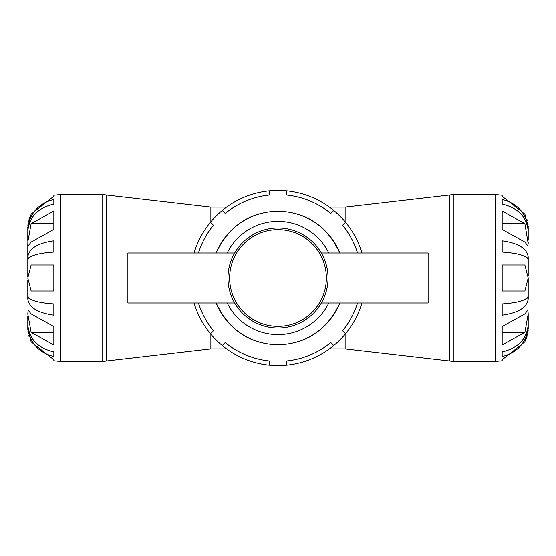 <?xml version="1.0" encoding="UTF-8"?>
<svg xmlns="http://www.w3.org/2000/svg" width="556" height="556" viewBox="0 0 556 556"><rect width="100%" height="100%" fill="white"/><g stroke="black" fill="none" stroke-linecap="round" stroke-linejoin="round"><path stroke-width="0.83" d="M339.848 303.02A66.72 66.72 0 0 1 216.152 303.02C226.827 325.635 242.868 339.063 264.274 343.295M291.726 343.295C312.611 339.146 328.443 326.212 339.229 304.5M264.274 212.705C243.389 216.854 227.557 229.788 216.77 251.5M216.152 252.98A66.72 66.72 0 0 1 339.848 252.98C329.173 230.365 313.132 216.937 291.726 212.705M27.8 315.843L27.8 324.336C28.926 338.833 37.606 348.028 53.835 351.913L53.835 356.563C37.606 352.198 28.926 341.87 27.8 325.58L27.835 325.58M27.8 324.336L27.8 328.853L31.122 341.87L53.835 359.711L53.835 360.74L60.347 361.4L102.742 361.4L106.55 360.962L106.55 195.038L102.742 194.6L102.742 361.4M27.8 280.433L27.8 295.945C28.926 300.164 37.606 302.832 53.835 303.958L53.835 315.196C37.606 312.91 28.926 307.496 27.8 298.954L30.073 298.954M27.8 295.945L27.8 298.954M27.8 257.046L27.8 243.604L27.8 257.046C28.926 248.504 37.606 243.09 53.835 240.804L53.835 252.042C37.606 253.168 28.926 255.836 27.8 260.055L27.8 276.61L27.8 257.046L30.073 257.046M60.347 361.4L60.347 194.6L53.835 195.26L53.835 196.289L31.122 214.13L27.8 227.147L27.8 230.42C28.926 214.13 37.606 203.802 53.835 199.437L53.835 204.087C37.606 207.972 28.926 217.167 27.8 231.664L27.8 241.109M27.8 235.647L27.835 230.42M28.982 336.366L28.641 335.136M28.363 333.92L27.946 331.397M27.821 329.833L27.8 328.853M27.821 226.167L27.946 224.603M28.363 222.08L28.641 220.864M28.988 219.62L29.336 218.522M29.746 217.361L30.274 216.02M27.8 242.041L31.122 223.63L53.835 211.016L53.835 229.426L31.122 242.041L28.127 245.856L27.8 242.041M27.8 278L31.122 264.983L53.835 264.983L53.835 291.017L31.122 291.017L27.8 278M27.8 313.959L28.127 310.144L31.122 313.959L53.835 326.574L53.835 344.984L31.122 332.37L27.8 313.959M53.835 229.426L53.835 223.63L31.122 223.63M31.122 332.37L53.835 332.37L53.835 326.574M528.2 279.39L528.2 298.954C527.074 307.496 518.394 312.91 502.165 315.196L502.165 303.958C518.394 302.832 527.074 300.164 528.2 295.945L528.2 279.39M528.2 260.055C527.074 255.836 518.394 253.168 502.165 252.042L502.165 240.804C518.394 243.09 527.074 248.504 528.2 257.046L528.2 275.567M528.2 314.891L528.2 328.853L524.878 341.87L502.165 359.711L502.165 360.74L495.653 361.4L495.653 194.6L502.165 195.26L502.165 196.289L524.878 214.13L528.2 227.147L528.2 240.157M528.2 235.647L528.2 231.664C527.074 217.167 518.394 207.972 502.165 204.087L502.165 199.437C518.394 203.802 527.074 214.13 528.2 230.42L528.165 230.42M528.165 325.58L528.2 325.58C527.074 341.87 518.394 352.198 502.165 356.563L502.165 351.913C518.394 348.028 527.074 338.833 528.2 324.336M528.2 298.954L525.927 298.954M528.2 257.046L525.927 257.046M502.165 278L502.165 264.983L524.878 264.983L528.2 278L524.878 291.017L502.165 291.017L502.165 278M528.2 242.041L527.873 245.856L524.878 242.041L502.165 229.426L502.165 211.016L524.878 223.63L528.2 243.604M527.018 219.634L527.359 220.864M527.637 222.08L528.054 224.603M528.179 226.167L528.2 227.147M528.2 280.439L528.2 278M528.2 315.843L528.2 313.959L524.878 332.37L502.165 344.984L502.165 326.574L524.878 313.959L527.873 310.144L528.2 313.959M528.179 329.833L528.054 331.397M527.637 333.92L527.359 335.136M527.012 336.38L526.664 337.478M526.254 338.639L525.726 339.98M524.878 223.63L502.165 223.63L502.165 229.426M502.165 326.574L502.165 332.37L524.878 332.37M328.04 252.98L328.04 303.02L428.12 303.02L428.12 252.98L321.333 252.98M227.96 252.98L127.88 252.98L127.88 303.02L227.96 303.02L227.96 252.98L234.667 252.98M328.04 303.02L321.333 303.02M234.667 303.02L227.96 303.02M198.443 303.02A83.4 83.4 0 0 0 213.428 330.778L210.46 333.746A87.57 87.57 0 0 0 222.254 345.54L225.222 342.572A83.4 83.4 0 0 0 269.66 360.983L269.66 365.174A87.57 87.57 0 0 0 286.34 365.174L286.34 360.983A83.4 83.4 0 0 0 330.778 342.572L333.746 345.54A87.57 87.57 0 0 0 345.54 333.746L342.572 330.778A83.4 83.4 0 0 0 357.557 303.02M357.557 252.98A83.4 83.4 0 0 0 342.572 225.222L345.54 222.254A87.57 87.57 0 0 0 333.746 210.46L330.778 213.428A83.4 83.4 0 0 0 286.34 195.017L286.34 190.826A87.57 87.57 0 0 0 269.66 190.826L269.66 195.017A83.4 83.4 0 0 0 225.222 213.428L222.254 210.46A87.57 87.57 0 0 0 210.46 222.254L213.428 225.222A83.4 83.4 0 0 0 198.443 252.98M333.746 210.46A87.57 87.57 0 0 0 286.34 190.826M345.54 333.746A87.57 87.57 0 0 0 361.921 303.02M361.921 252.98A87.57 87.57 0 0 0 345.54 222.254M194.079 303.02A87.57 87.57 0 0 0 210.46 333.746M222.254 345.54A87.57 87.57 0 0 0 269.66 365.174M286.34 365.174A87.57 87.57 0 0 0 333.746 345.54M210.46 222.254A87.57 87.57 0 0 0 194.079 252.98M269.66 190.826A87.57 87.57 0 0 0 222.254 210.46M328.04 278A50.04 50.04 0 0 0 252.98 234.667A50.04 50.04 0 0 0 252.98 321.333A50.04 50.04 0 0 0 328.04 278A50.04 50.04 0 0 0 252.98 234.667A50.04 50.04 0 0 0 252.98 321.333A50.04 50.04 0 0 0 328.04 278M328.805 303.02A56.629 56.629 0 0 1 227.195 303.02M227.195 252.98A56.629 56.629 0 0 1 328.805 252.98M345.13 334.239L345.13 348.89L329.409 348.89M329.409 207.11L345.13 207.11L345.13 221.761M210.87 334.239L210.87 348.89L226.591 348.89M226.591 207.11L210.87 207.11L210.87 221.761M453.258 194.6L449.45 195.038L449.45 360.962L453.258 361.4L453.258 194.6L495.653 194.6M326.372 278A48.372 48.372 0 0 1 253.814 319.895A48.372 48.372 0 0 1 253.814 236.105A48.372 48.372 0 0 1 326.372 278M60.347 194.6L102.742 194.6M453.258 361.4L495.653 361.4M210.87 348.89L106.55 360.962M210.87 207.11L106.55 195.038M449.45 360.962L345.13 348.89M449.45 195.038L345.13 207.11"/></g></svg>
